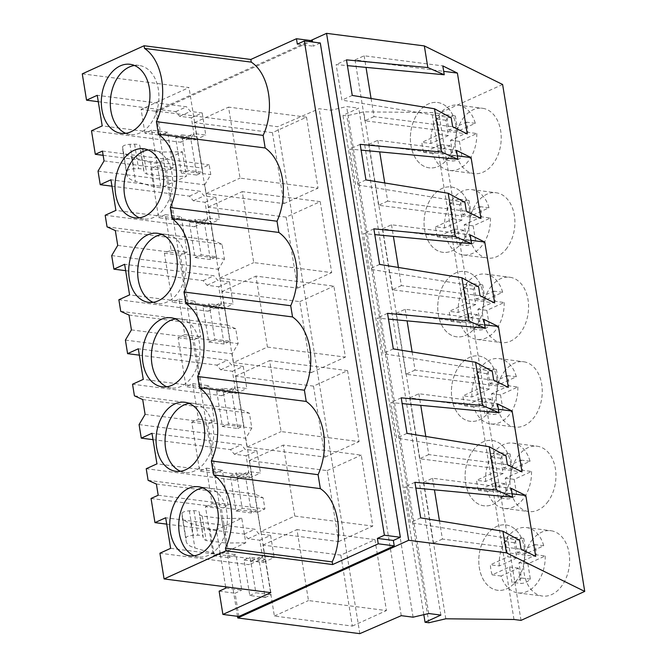 <?xml version="1.0" encoding="UTF-8"?>
<svg xmlns="http://www.w3.org/2000/svg" width="667" height="667" viewBox="0 0 667 667"><rect width="100%" height="100%" fill="white"/><g stroke="black" fill="none" stroke-linecap="round" stroke-linejoin="round"><path stroke-width="0.5" stroke-dasharray="3.33 2.5" d="M502.618 84.484L438.903 113.448L431.874 112.548L363.698 111.856L346.782 115.825L342.946 115.333L358.754 108.146L346.615 106.587L330.982 110.247L319.151 108.729L277.714 126.713L155.661 111.03L310.689 40.562M401.259 615.666L319.151 108.729M413.081 617.183L330.982 110.247M428.723 613.523L346.615 106.587M440.862 615.082L358.754 108.146M423.82 614.674L342.946 115.333M428.881 622.761L346.782 115.825M445.806 618.793L363.698 111.856M513.982 619.485L431.874 112.548M521.01 620.385L438.903 113.448M463.04 118.468A32.933 22.795 97.3 0 1 482.424 108.262A32.933 22.795 97.3 0 1 500.392 129.265A32.933 22.795 97.3 0 1 493.413 163.398A32.933 22.795 97.3 0 1 474.029 173.595A32.933 22.795 97.3 0 1 456.053 152.601A32.933 22.795 97.3 0 1 463.04 118.468M507.095 247.882A32.933 22.795 97.3 0 1 487.71 258.087A32.933 22.795 97.3 0 1 469.735 237.085A32.933 22.795 97.3 0 1 476.722 202.96A32.933 22.795 97.3 0 1 496.106 192.755A32.933 22.795 97.3 0 1 514.074 213.757A32.933 22.795 97.3 0 1 507.095 247.882M548.149 501.351A32.933 22.795 97.3 0 1 528.764 511.556A32.933 22.795 97.3 0 1 510.789 490.553A32.933 22.795 97.3 0 1 517.775 456.428A32.933 22.795 97.3 0 1 537.16 446.223A32.933 22.795 97.3 0 1 555.127 467.225A32.933 22.795 97.3 0 1 548.149 501.351M504.094 371.936A32.933 22.795 97.3 0 1 523.478 361.731A32.933 22.795 97.3 0 1 541.446 382.733A32.933 22.795 97.3 0 1 534.459 416.867A32.933 22.795 97.3 0 1 515.074 427.063A32.933 22.795 97.3 0 1 497.107 406.07A32.933 22.795 97.3 0 1 504.094 371.936M531.457 540.912A32.933 22.795 97.3 0 1 550.842 530.715A32.933 22.795 97.3 0 1 568.818 551.709A32.933 22.795 97.3 0 1 561.831 585.843A32.933 22.795 97.3 0 1 542.446 596.048A32.933 22.795 97.3 0 1 524.479 575.046A32.933 22.795 97.3 0 1 531.457 540.912M490.403 287.444A32.933 22.795 97.3 0 1 509.788 277.247A32.933 22.795 97.3 0 1 527.764 298.241A32.933 22.795 97.3 0 1 520.777 332.374A32.933 22.795 97.3 0 1 501.392 342.58A32.933 22.795 97.3 0 1 483.425 321.577A32.933 22.795 97.3 0 1 490.403 287.444M237.502 616.308L155.661 111.03M225.813 588.119L241.779 590.17L236.026 554.686L229.34 557.729L221.402 508.721L228.089 505.678L222.344 470.193L215.658 473.237L207.72 424.229L214.407 421.194L208.663 385.709L201.968 388.744L194.03 339.745L200.725 336.702L194.972 301.217L188.286 304.26L180.348 255.253L187.043 252.209L181.291 216.725L174.604 219.768L166.667 170.76L173.353 167.725L167.609 132.233L160.922 135.276L157.053 111.397L312.414 40.779M320.302 42.996L313.29 46.19L312.615 42.013M238.853 616.483L235.084 593.213L241.779 590.17M359.813 633.65L277.714 126.713M272.436 132.65L283.934 203.627L205.961 193.605L194.464 122.636L272.436 132.65L306.528 117.159L228.556 107.137L240.053 178.106L318.026 188.127L306.528 117.159M181.357 173.07L175.613 137.585L190.945 139.553L196.698 175.037L181.357 173.07L187.435 170.302L181.691 134.817L197.032 136.793L202.776 172.278L187.435 170.302M233.333 362.581L311.297 372.603L299.808 301.634L221.836 291.612L233.333 362.581L267.425 347.09L345.389 357.103L333.9 286.135L255.928 276.113L267.425 347.09M224.062 344.022L208.729 342.046L202.976 306.562L218.317 308.529L224.062 344.022L230.148 341.254L214.807 339.286L209.063 303.793L224.395 305.769L230.148 341.254M286.118 217.142L208.154 207.12L219.643 278.097L297.615 288.111L286.118 217.142L320.21 201.642L242.246 191.629L253.735 262.598L331.707 272.62L320.21 201.642M210.38 259.53L195.039 257.562L189.295 222.069L204.636 224.045L210.38 259.53L216.458 256.762L201.126 254.794L195.373 219.31L210.714 221.277L216.458 256.762M260.697 531.566L338.669 541.579L327.172 470.61L249.2 460.589L260.697 531.566L294.789 516.066L372.761 526.088L361.264 455.111L283.3 445.097L294.789 516.066M251.434 512.998L236.093 511.03L230.348 475.538L245.689 477.514L251.434 512.998L257.512 510.23L242.179 508.262L236.426 472.778L251.767 474.746L257.512 510.23M313.49 386.118L235.518 376.105L247.015 447.073L324.987 457.095L313.49 386.118L347.582 370.627L269.61 360.605L281.107 431.574L359.079 441.596L347.582 370.627M216.667 391.054L231.999 393.021L237.752 428.506L222.411 426.538L216.667 391.054L222.745 388.286L238.086 390.262L243.83 425.746L228.489 423.77L222.745 388.286M340.854 555.102L352.351 626.071L274.379 616.05L262.89 545.081L340.854 555.102L374.954 539.603L296.982 529.581L308.471 600.558L386.443 610.572L374.954 539.603M259.371 562.006L265.116 597.49L249.783 595.514L244.03 560.03L259.371 562.006L265.449 559.238L271.202 594.722L255.861 592.755L250.117 557.27L265.449 559.238M418.176 112.698A32.933 22.795 97.3 0 1 437.56 102.501A32.933 22.795 97.3 0 1 455.528 123.495A32.933 22.795 97.3 0 1 448.541 157.629A32.933 22.795 97.3 0 1 429.156 167.834A32.933 22.795 97.3 0 1 411.189 146.832A32.933 22.795 97.3 0 1 418.176 112.698A32.933 22.795 -82.7 0 0 411.189 146.832A32.933 22.795 -82.7 0 0 429.156 167.834A32.933 22.795 -82.7 0 0 448.541 157.629A32.933 22.795 -82.7 0 0 455.528 123.495A32.933 22.795 -82.7 0 0 437.552 102.501A32.933 22.795 -82.7 0 0 418.167 112.698M451.217 117.859L341.913 100.133L336.151 64.566L347.424 65.633M352.251 95.431L341.913 100.133M371.06 98.483L373.995 116.625L452.66 126.73M373.995 116.625L364.874 120.769L467.259 133.925M364.874 120.769L355.019 59.938L443.68 71.336M355.019 59.938L364.149 55.795L442.805 65.9M364.149 55.795L366.025 67.384M346.49 59.863L336.151 64.566M174.604 219.768L158.638 217.717L150.709 168.709L166.667 170.76M173.353 167.725L157.395 165.674L150.709 168.709M157.395 165.674L160.989 187.844L154.594 187.018L135.534 181.441C130.032 179.798 127.122 177.522 126.797 174.637L126.522 171.352C127.197 169.993 129.665 169.143 133.925 168.801L138.561 168.701C141.846 168.684 143.605 169.185 143.847 170.21L140.087 148.132L142.83 149.516L162.248 152.018L182.433 151.784L157.02 163.34L150.625 162.515L154.594 187.018M157.02 163.34L151.651 130.182L167.609 132.233M151.651 130.182L144.956 133.225L160.922 135.276M144.956 133.225L141.087 109.346L157.053 111.397M82.274 73.854L189.003 87.569L141.087 109.346M297.332 44.139L313.29 46.19M175.613 137.585L181.691 134.817M190.945 139.553L197.032 136.793M196.698 175.037L202.776 172.278M283.934 203.627L318.026 188.127M205.961 193.605L240.053 178.106M194.464 122.636L228.556 107.137M225.613 586.843L220.352 554.36L245.764 542.805L241.796 518.301L216.383 529.856L220.068 552.635L213.382 555.678L205.444 506.67L221.402 508.721M270.81 592.646L257.779 512.189L264.924 508.946L263.106 497.749L254.836 494.047L245.806 438.294L251.826 428.089L249.425 413.257L241.154 409.555L232.124 353.802L238.144 343.605L235.743 328.773L227.472 325.062L218.434 269.31L224.462 259.113L222.053 244.28L213.782 240.579L204.752 184.826L210.772 174.621L209.18 164.782L202.034 168.026L189.003 87.569M182.433 151.784L186.401 176.288L160.989 187.844M205.444 506.67L212.131 503.627L206.386 468.142L199.691 471.185L195.673 446.373L191.754 422.178L198.449 419.143L192.696 383.658L186.01 386.693L178.072 337.694L184.759 334.651L179.014 299.166L172.328 302.209L164.39 253.202L171.077 250.158L165.333 214.674L158.638 217.717M150.625 162.515L131.566 156.937C126.063 155.294 123.153 153.026 122.836 150.133L122.553 146.848C123.22 145.489 125.688 144.639 129.957 144.297L134.592 144.197C137.877 144.18 139.636 144.681 139.878 145.706L144.055 172.628L146.798 174.02L166.216 176.522L186.401 176.288M139.87 145.656L143.847 170.21L139.87 145.656M122.87 150.442L126.838 174.946L122.87 150.442M103.143 155.319L202.034 168.026M98.282 101.692L175.729 111.647L179.615 116.275L191.371 117.792L194.956 139.928L183.2 138.419L180.682 142.229L91.496 130.765M104.044 160.905L210.772 174.621M102.451 151.067L209.18 164.782M162.248 152.018L166.216 176.522M175.729 111.647L186.543 106.787L97.249 95.314M191.371 117.792L202.184 112.931L190.42 111.422L186.543 106.787M202.184 112.931L205.769 135.067L194.005 133.558L191.496 137.369L102.201 125.896M180.682 142.229L191.496 137.369M125.763 133.325A34.817 24.095 -82.7 0 0 130.165 134.517A34.817 24.095 -82.7 0 0 139.945 132.933A34.817 24.095 -82.7 0 0 158.913 96.048A34.817 24.095 -82.7 0 0 139.044 65.449A34.817 24.095 -82.7 0 0 134.476 65.483M179.615 116.275L190.42 111.422M194.956 139.928L205.769 135.067M183.2 138.419L194.005 133.558M486.593 535.151A32.933 22.795 97.3 0 1 505.978 524.946A32.933 22.795 97.3 0 1 523.954 545.948A32.933 22.795 97.3 0 1 516.967 580.082A32.933 22.795 97.3 0 1 497.582 590.278A32.933 22.795 97.3 0 1 479.606 569.284A32.933 22.795 97.3 0 1 486.593 535.151A32.933 22.795 -82.7 0 0 479.606 569.284A32.933 22.795 -82.7 0 0 497.582 590.278A32.933 22.795 -82.7 0 0 516.967 580.082A32.933 22.795 -82.7 0 0 523.945 545.948A32.933 22.795 -82.7 0 0 505.978 524.946A32.933 22.795 -82.7 0 0 486.593 535.151M519.643 540.312L410.338 522.578L404.577 487.01L415.849 488.077M420.677 517.875L410.338 522.578M439.478 520.927L442.421 539.069L521.077 549.183M442.421 539.069L433.3 543.221L535.684 556.378M433.3 543.221L423.445 482.383L512.106 493.78M423.445 482.383L432.566 478.239L511.222 488.352M432.566 478.239L434.442 489.836M414.916 482.316L404.577 487.01M219.126 591.162L235.084 593.213M220.352 554.36L213.957 553.535L194.897 547.957C189.395 546.315 186.485 544.039 186.16 541.154L185.876 537.869C186.56 536.51 189.028 535.659 193.288 535.318L197.924 535.217C201.209 535.201 202.968 535.701 203.21 536.727L199.45 514.649L202.193 516.033L221.611 518.534L225.579 543.038L245.764 542.805M216.383 529.856L209.988 529.031L213.957 553.535M220.068 552.635L236.026 554.686M213.382 555.678L229.34 557.729M249.783 595.514L255.861 592.755M244.03 560.03L250.117 557.27M265.116 597.49L271.202 594.722M352.351 626.071L386.443 610.572M274.379 616.05L308.471 600.558M262.89 545.081L296.982 529.581M151.05 498.474L257.779 512.189M166.708 524.137L244.155 534.092L248.032 538.728L259.797 540.237L263.382 562.373L251.617 560.864L249.108 564.674L159.913 553.218M209.988 529.031L190.929 523.453C185.426 521.811 182.516 519.543 182.191 516.65L181.916 513.365C182.583 512.006 185.051 511.155 189.32 510.814L193.955 510.714C197.24 510.697 198.999 511.197 199.241 512.223L203.418 539.144L206.161 540.537L225.579 543.038M199.233 512.173L203.21 536.727L199.233 512.173M241.796 518.301L221.611 518.534M182.233 516.958L186.201 541.462L182.233 516.958M158.196 495.231L264.924 508.946M156.378 484.034L263.106 497.749M244.155 534.092L254.961 529.239L165.674 517.759M248.032 538.728L258.846 533.875L254.961 529.239M259.797 540.237L270.602 535.384L258.846 533.875M263.382 562.373L274.187 557.52L262.431 556.011L259.913 559.821L249.108 564.674M270.602 535.384L274.187 557.52M251.617 560.864L262.431 556.011M170.627 548.349L259.913 559.821M194.18 555.778A34.817 24.095 -82.7 0 0 198.591 556.962A34.817 24.095 -82.7 0 0 208.362 555.378A34.817 24.095 -82.7 0 0 227.33 518.492A34.817 24.095 -82.7 0 0 207.462 487.894A34.817 24.095 -82.7 0 0 202.901 487.936M195.039 257.562L201.126 254.794M189.295 222.069L195.373 219.31M204.636 224.045L210.714 221.277M297.615 288.111L331.707 272.62M219.643 278.097L253.735 262.598M208.154 207.12L242.246 191.629M188.286 304.26L172.328 302.209M164.39 253.202L180.348 255.253M171.077 250.158L187.043 252.209M165.333 214.674L181.291 216.725M117.725 245.398L224.462 259.113M115.324 230.565L222.053 244.28M107.053 226.863L213.782 240.579M98.024 171.111L204.752 184.826M111.964 186.185L189.411 196.131L193.297 200.767L205.052 202.284L208.638 224.42L196.882 222.903L194.364 226.722L105.178 215.258M431.857 197.19A32.933 22.795 97.3 0 1 451.242 186.985A32.933 22.795 97.3 0 1 469.209 207.987A32.933 22.795 97.3 0 1 462.231 242.121A32.933 22.795 97.3 0 1 442.846 252.318A32.933 22.795 97.3 0 1 424.871 231.324A32.933 22.795 97.3 0 1 431.857 197.19A32.933 22.795 -82.7 0 0 424.871 231.324A32.933 22.795 -82.7 0 0 442.846 252.318A32.933 22.795 -82.7 0 0 462.231 242.121A32.933 22.795 -82.7 0 0 469.209 207.987A32.933 22.795 -82.7 0 0 451.242 186.985A32.933 22.795 -82.7 0 0 431.857 197.19M464.907 202.351L355.594 184.617L349.841 149.058L361.114 150.117M365.933 179.923L355.594 184.617M384.742 182.975L387.685 201.117L466.341 211.222M387.685 201.117L378.556 205.261L480.949 218.417M378.556 205.261L368.709 144.431L457.37 155.82M368.709 144.431L377.83 140.278L456.486 150.392M377.83 140.278L379.706 151.876M360.18 144.355L349.841 149.058M189.411 196.131L200.225 191.279L110.93 179.798M205.052 202.284L215.866 197.424L204.102 195.915L200.225 191.279M215.866 197.424L219.451 219.56L207.687 218.051L205.178 221.861L115.891 210.388M194.364 226.722L205.178 221.861M139.445 217.817A34.817 24.095 -82.7 0 0 143.855 219.001A34.817 24.095 -82.7 0 0 153.627 217.425A34.817 24.095 -82.7 0 0 172.595 180.54A34.817 24.095 -82.7 0 0 152.726 149.942A34.817 24.095 -82.7 0 0 148.166 149.975M193.297 200.767L204.102 195.915M208.638 224.42L219.451 219.56M196.882 222.903L207.687 218.051M208.729 342.046L214.807 339.286M202.976 306.562L209.063 303.793M218.317 308.529L224.395 305.769M311.297 372.603L345.389 357.103M221.836 291.612L255.928 276.113M299.808 301.634L333.9 286.135M201.968 388.744L186.01 386.693M178.072 337.694L194.03 339.745M184.759 334.651L200.725 336.702M179.014 299.166L194.972 301.217M131.416 329.89L238.144 343.605M129.014 315.057L235.743 328.773M120.735 311.347L227.472 325.062M111.706 255.594L218.434 269.31M125.654 270.669L203.101 280.624L206.978 285.259L218.743 286.768L222.328 308.904L210.564 307.395L208.054 311.206L118.859 299.75M445.539 281.682A32.933 22.795 97.3 0 1 464.924 271.477A32.933 22.795 97.3 0 1 482.9 292.48A32.933 22.795 97.3 0 1 475.913 326.613A32.933 22.795 97.3 0 1 456.528 336.81A32.933 22.795 97.3 0 1 438.561 315.816A32.933 22.795 97.3 0 1 445.539 281.682A32.933 22.795 -82.7 0 0 438.553 315.816A32.933 22.795 -82.7 0 0 456.528 336.81A32.933 22.795 -82.7 0 0 475.913 326.613A32.933 22.795 -82.7 0 0 482.9 292.48A32.933 22.795 -82.7 0 0 464.924 271.477A32.933 22.795 -82.7 0 0 445.539 281.682M478.589 286.843L369.285 269.109L363.523 233.542L374.796 234.609M379.623 264.407L369.285 269.109M398.424 267.459L401.367 285.601L480.023 295.714M401.367 285.601L392.246 289.753L494.631 302.91M392.246 289.753L382.391 228.914L471.052 240.312M382.391 228.914L391.512 224.771L470.168 234.876M391.512 224.771L393.388 236.368M373.862 228.848L363.523 233.542M203.101 280.624L213.907 275.763L124.621 264.29M218.743 286.768L229.548 281.916L217.792 280.398L213.907 275.763M229.548 281.916L233.133 304.052L221.377 302.535L218.859 306.353L129.573 294.881M208.054 311.206L218.859 306.353M153.127 302.301A34.817 24.095 -82.7 0 0 157.537 303.493A34.817 24.095 -82.7 0 0 167.309 301.909A34.817 24.095 -82.7 0 0 186.285 265.024A34.817 24.095 -82.7 0 0 166.416 234.425A34.817 24.095 -82.7 0 0 161.848 234.467M206.978 285.259L217.792 280.398M222.328 308.904L233.133 304.052M210.564 307.395L221.377 302.535M222.411 426.538L228.489 423.77M237.752 428.506L243.83 425.746M231.999 393.021L238.086 390.262M324.987 457.095L359.079 441.596M247.015 447.073L281.107 431.574M235.518 376.105L269.61 360.605M215.658 473.237L199.691 471.185M191.754 422.178L207.72 424.229M198.449 419.143L214.407 421.194M192.696 383.658L208.663 385.709M145.098 414.374L251.826 428.089M142.696 399.541L249.425 413.257M134.426 395.839L241.154 409.555M125.396 340.087L232.124 353.802M139.336 355.161L216.783 365.116L220.66 369.751L232.424 371.261L236.01 393.397L224.245 391.888L221.736 395.698L132.541 384.234M459.221 366.166A32.933 22.795 97.3 0 1 478.606 355.97A32.933 22.795 97.3 0 1 496.582 376.963A32.933 22.795 97.3 0 1 489.595 411.097A32.933 22.795 97.3 0 1 470.21 421.302A32.933 22.795 97.3 0 1 452.243 400.3A32.933 22.795 97.3 0 1 459.221 366.166A32.933 22.795 -82.7 0 0 452.243 400.3A32.933 22.795 -82.7 0 0 470.21 421.302A32.933 22.795 -82.7 0 0 489.595 411.097A32.933 22.795 -82.7 0 0 496.582 376.963A32.933 22.795 -82.7 0 0 478.606 355.97A32.933 22.795 -82.7 0 0 459.221 366.166M492.271 371.327L382.966 353.602L377.205 318.034L388.477 319.101M393.305 348.899L382.966 353.602M412.114 351.951L415.049 370.093L493.705 380.198M415.049 370.093L405.928 374.237L508.312 387.394M405.928 374.237L396.073 313.407L484.734 324.804M396.073 313.407L405.194 309.263L483.858 319.368M405.194 309.263L407.078 320.852M387.544 313.332L377.205 318.034M216.783 365.116L227.597 360.255L138.302 348.783M232.424 371.261L243.238 366.4L231.474 364.891L227.597 360.255M243.238 366.4L246.823 388.536L235.059 387.027L232.55 390.845L143.255 379.365M221.736 395.698L232.55 390.845M166.817 386.793A34.817 24.095 -82.7 0 0 171.219 387.986A34.817 24.095 -82.7 0 0 180.999 386.401A34.817 24.095 -82.7 0 0 199.967 349.516A34.817 24.095 -82.7 0 0 180.098 318.918A34.817 24.095 -82.7 0 0 175.529 318.951M220.66 369.751L231.474 364.891M236.01 393.397L246.823 388.536M224.245 391.888L235.059 387.027M236.093 511.03L242.179 508.262M230.348 475.538L236.426 472.778M245.689 477.514L251.767 474.746M338.669 541.579L372.761 526.088M249.2 460.589L283.3 445.097M327.172 470.61L361.264 455.111M212.131 503.627L228.089 505.678M206.386 468.142L222.344 470.193M148.107 480.332L254.836 494.047M139.078 424.579L245.806 438.294M153.018 439.653L230.465 449.6L234.35 454.235L246.106 455.753L249.691 477.889L237.936 476.371L235.418 480.19L146.231 468.726M472.911 450.659A32.933 22.795 97.3 0 1 492.296 440.453A32.933 22.795 97.3 0 1 510.263 461.456A32.933 22.795 97.3 0 1 503.285 495.589A32.933 22.795 97.3 0 1 483.9 505.794A32.933 22.795 97.3 0 1 465.925 484.792A32.933 22.795 97.3 0 1 472.911 450.659A32.933 22.795 -82.7 0 0 465.925 484.792A32.933 22.795 -82.7 0 0 483.9 505.794A32.933 22.795 -82.7 0 0 503.285 495.589A32.933 22.795 -82.7 0 0 510.263 461.456A32.933 22.795 -82.7 0 0 492.296 440.462A32.933 22.795 -82.7 0 0 472.911 450.659M505.953 455.819L396.648 438.086L390.887 402.526L402.159 403.585M406.987 433.392L396.648 438.086M425.796 436.443L428.731 454.586L507.395 464.691M428.731 454.586L419.61 458.729L521.994 471.886M419.61 458.729L409.763 397.899L498.424 409.288M409.763 397.899L418.884 393.747L497.54 403.86M418.884 393.747L420.76 405.344M401.226 397.824L390.887 402.526M230.465 449.6L241.279 444.747L151.984 433.275M246.106 455.753L256.92 450.892L245.156 449.383L241.279 444.747M256.92 450.892L260.505 473.028L248.741 471.519L246.231 475.329L156.937 463.857M235.418 480.19L246.231 475.329M180.499 471.286A34.817 24.095 -82.7 0 0 184.909 472.478A34.817 24.095 -82.7 0 0 194.681 470.894A34.817 24.095 -82.7 0 0 213.648 434.009A34.817 24.095 -82.7 0 0 193.78 403.41A34.817 24.095 -82.7 0 0 189.22 403.443M234.35 454.235L245.156 449.383M249.691 477.889L260.505 473.028M237.936 476.371L248.741 471.519M430.882 143.497A32.933 22.795 -82.7 0 1 438.619 115.333A32.933 22.795 -82.7 0 1 458.004 105.128A32.933 22.795 -82.7 0 1 475.304 123.303L457.829 131.249L455.344 115.95A22.62 15.658 -82.7 0 0 445.889 120.243L448.366 135.551L430.882 143.497L421.936 142.346A32.933 22.795 -82.7 0 0 423.737 152.41L441.062 144.539L443.538 159.847L452.493 160.997A22.62 15.658 -82.7 0 0 461.948 156.695L459.463 141.387L476.788 133.517L467.842 132.366A32.933 22.795 -82.7 0 0 466.358 122.153L448.874 130.098L446.398 114.799L455.344 115.95M476.788 133.517A32.933 22.795 -82.7 0 1 468.993 160.255A32.933 22.795 -82.7 0 1 449.608 170.46A32.933 22.795 -82.7 0 1 432.691 153.56L450.008 145.689L452.493 160.997M432.691 153.56L423.737 152.41M475.304 123.303L466.358 122.153M448.366 135.551L439.42 134.4L421.936 142.346M445.889 120.243L436.943 119.093L439.42 134.4M436.943 119.093A22.62 15.658 97.3 0 1 446.398 114.799M461.948 156.695L453.001 155.544L450.517 140.237L467.842 132.366M453.001 155.544A22.62 15.658 97.3 0 1 443.538 159.847M457.829 131.249L448.874 130.098M459.463 141.387L450.517 140.237M450.008 145.689L441.062 144.539M444.572 227.989A32.933 22.795 -82.7 0 1 452.309 199.817A32.933 22.795 -82.7 0 1 471.694 189.62A32.933 22.795 -82.7 0 1 488.994 207.796L471.511 215.741L469.026 200.434A22.62 15.658 -82.7 0 0 459.571 204.736L462.056 220.043L444.572 227.989L435.626 226.838A32.933 22.795 -82.7 0 0 437.427 236.902L454.744 229.031L457.228 244.33L466.175 245.481A22.62 15.658 -82.7 0 0 475.629 241.187L473.153 225.88L490.47 218.009L481.524 216.858A32.933 22.795 -82.7 0 0 480.048 206.645L462.564 214.591L460.08 199.283L469.026 200.434M490.47 218.009A32.933 22.795 -82.7 0 1 482.683 244.747A32.933 22.795 -82.7 0 1 463.298 254.952A32.933 22.795 -82.7 0 1 446.373 238.052L463.698 230.182L466.175 245.481M446.373 238.052L437.427 236.902M488.994 207.796L480.048 206.645M459.571 204.736L450.625 203.585L453.101 218.893L435.626 226.838M462.056 220.043L453.101 218.893M450.625 203.585A22.62 15.658 97.3 0 1 460.08 199.283M475.629 241.187L466.683 240.037L464.207 224.729L481.524 216.858M466.683 240.037A22.62 15.658 97.3 0 1 457.228 244.33M471.511 215.741L462.564 214.591M473.153 225.88L464.207 224.729M463.698 230.182L454.744 229.031M458.254 312.473A32.933 22.795 -82.7 0 1 465.991 284.309A32.933 22.795 -82.7 0 1 485.376 274.104A32.933 22.795 -82.7 0 1 502.676 292.288L485.192 300.233L482.716 284.926A22.62 15.658 -82.7 0 0 473.262 289.22L475.738 304.527L458.254 312.473L449.308 311.322A32.933 22.795 -82.7 0 0 451.109 321.394L468.434 313.515L470.91 328.823L479.856 329.973A22.62 15.658 -82.7 0 0 489.311 325.671L486.835 310.372L504.16 302.493L495.214 301.342A32.933 22.795 -82.7 0 0 493.73 291.137L476.246 299.083L473.77 283.775L482.716 284.926M504.16 302.493A32.933 22.795 -82.7 0 1 496.365 329.24A32.933 22.795 -82.7 0 1 476.98 339.436A32.933 22.795 -82.7 0 1 460.055 322.545L477.38 314.666L479.856 329.973M460.055 322.545L451.109 321.394M502.676 292.288L493.73 291.137M475.738 304.527L466.792 303.377L449.308 311.322M473.262 289.22L464.307 288.077L466.792 303.377M464.307 288.077A22.62 15.658 97.3 0 1 473.77 283.775M489.311 325.671L480.365 324.529L477.889 309.221L495.214 301.342M480.365 324.529A22.62 15.658 97.3 0 1 470.91 328.823M485.192 300.233L476.246 299.083M486.835 310.372L477.889 309.221M477.38 314.666L468.434 313.515M471.936 396.965A32.933 22.795 -82.7 0 1 479.673 368.801A32.933 22.795 -82.7 0 1 499.058 358.596A32.933 22.795 -82.7 0 1 516.358 376.772L498.874 384.717L496.398 369.418A22.62 15.658 -82.7 0 0 486.943 373.712L489.42 389.019L471.936 396.965L462.99 395.814A32.933 22.795 -82.7 0 0 464.791 405.878L482.116 398.007L484.592 413.315L493.547 414.465A22.62 15.658 -82.7 0 0 503.001 410.163L500.517 394.856L517.842 386.985L508.896 385.834A32.933 22.795 -82.7 0 0 507.412 375.621L489.928 383.567L487.452 368.267L496.398 369.418M517.842 386.985A32.933 22.795 -82.7 0 1 510.047 413.732A32.933 22.795 -82.7 0 1 490.662 423.929A32.933 22.795 -82.7 0 1 473.745 407.028L491.062 399.158L493.547 414.465M473.745 407.028L464.791 405.878M516.358 376.772L507.412 375.621M489.42 389.019L480.473 387.869L462.99 395.814M486.943 373.712L477.997 372.561L480.473 387.869M477.997 372.561A22.62 15.658 97.3 0 1 487.452 368.267M503.001 410.163L494.055 409.013L491.571 393.705L508.896 385.834M494.055 409.013A22.62 15.658 97.3 0 1 484.592 413.315M498.874 384.717L489.928 383.567M500.517 394.856L491.571 393.705M491.062 399.158L482.116 398.007M485.626 481.457A32.933 22.795 -82.7 0 1 493.363 453.285A32.933 22.795 -82.7 0 1 512.748 443.088A32.933 22.795 -82.7 0 1 530.048 461.264L512.564 469.209L510.08 453.902A22.62 15.658 -82.7 0 0 500.625 458.204L503.11 473.512L485.626 481.457L476.672 480.307A32.933 22.795 -82.7 0 0 478.481 490.37L495.798 482.499L498.282 497.799L507.228 498.949A22.62 15.658 -82.7 0 0 516.683 494.656L514.207 479.348L531.524 471.477L522.578 470.327A32.933 22.795 -82.7 0 0 521.102 460.113L503.618 468.059L501.134 452.751L510.08 453.902M531.524 471.477A32.933 22.795 -82.7 0 1 523.728 498.216A32.933 22.795 -82.7 0 1 504.344 508.421A32.933 22.795 -82.7 0 1 487.427 491.521L504.744 483.65L507.228 498.949M487.427 491.521L478.481 490.37M530.048 461.264L521.102 460.113M503.11 473.512L494.155 472.361L476.672 480.307M500.625 458.204L491.679 457.053L494.155 472.361M491.679 457.053A22.62 15.658 97.3 0 1 501.134 452.751M516.683 494.656L507.737 493.505L505.261 478.197L522.578 470.327M507.737 493.505A22.62 15.658 97.3 0 1 498.282 497.799M512.564 469.209L503.618 468.059M514.207 479.348L505.261 478.197M504.744 483.65L495.798 482.499M499.308 565.941A32.933 22.795 -82.7 0 1 507.045 537.777A32.933 22.795 -82.7 0 1 526.43 527.572A32.933 22.795 -82.7 0 1 543.73 545.756L526.246 553.702L523.77 538.394A22.62 15.658 -82.7 0 0 514.315 542.696L516.792 557.996L499.308 565.941L490.362 564.799A32.933 22.795 -82.7 0 0 492.163 574.862L509.488 566.983L511.964 582.291L520.91 583.442A22.62 15.658 -82.7 0 0 530.365 579.148L527.889 563.84L545.214 555.961L536.268 554.811A32.933 22.795 -82.7 0 0 534.784 544.606L517.3 552.551L514.824 537.243L523.77 538.394M545.214 555.961A32.933 22.795 -82.7 0 1 537.419 582.708A32.933 22.795 -82.7 0 1 518.034 592.913A32.933 22.795 -82.7 0 1 501.109 576.013L518.434 568.134L520.91 583.442M501.109 576.013L492.163 574.862M543.73 545.756L534.784 544.606M516.792 557.996L507.845 556.845L490.362 564.799M514.315 542.696L505.361 541.546L507.845 556.845M505.361 541.546A22.62 15.658 97.3 0 1 514.824 537.243M530.365 579.148L521.419 577.997L518.943 562.69L536.268 554.811M521.419 577.997A22.62 15.658 97.3 0 1 511.964 582.291M526.246 553.702L517.3 552.551M527.889 563.84L518.943 562.69M518.434 568.134L509.488 566.983M131.566 156.937L135.534 181.441M122.553 146.848L126.522 171.352M129.957 144.297L133.925 168.801M142.83 149.516L146.798 174.02M134.592 144.197L138.561 168.701M190.929 523.453L194.897 547.957M181.916 513.365L185.876 537.869M202.193 516.033L206.161 540.537M193.955 510.714L197.924 535.217M189.32 510.814L193.288 535.318M458.004 105.128L482.424 108.262M449.608 170.46L474.029 173.595M130.165 134.517L121.194 133.358M139.044 65.449L130.073 64.299M526.43 527.572L550.842 530.715M518.034 592.913L542.446 596.048M198.591 556.962L189.62 555.811M207.462 487.894L198.491 486.743M471.694 189.62L496.106 192.755M463.298 254.952L487.71 258.087M143.855 219.001L134.876 217.851M152.726 149.942L143.755 148.783M485.376 274.104L509.788 277.247M476.98 339.436L501.392 342.58M157.537 303.493L148.566 302.343M166.416 234.425L157.437 233.275M499.058 358.596L523.478 361.731M490.662 423.929L515.074 427.063M171.219 387.986L162.248 386.835M180.098 318.918L171.127 317.767M512.748 443.088L537.16 446.223M504.344 508.421L528.764 511.556M184.909 472.478L175.93 471.319M193.78 403.41L184.809 402.251"/><path stroke-width="1" d="M310.689 40.562L326.555 33.35L424.337 45.915L502.618 84.484L584.726 591.421L521.01 620.385L513.982 619.485L445.806 618.793L428.881 622.761L425.054 622.269L423.82 614.674M425.054 622.269L440.862 615.082L428.723 613.523L413.081 617.183L401.259 615.666L359.813 633.65L237.769 617.967L237.502 616.308M584.726 591.421L506.445 552.851L502.935 531.224L420.677 517.875L414.916 482.316L496.256 489.995L489.253 446.732L406.987 433.392L401.226 397.824L482.574 405.503L475.571 362.248L393.305 348.899L387.544 313.332L468.893 321.019L465.391 299.383L461.881 277.755L379.623 264.407L373.862 228.848L455.211 236.527L448.199 193.263L365.933 179.923L360.18 144.355L441.521 152.034L434.517 108.779L352.251 95.431L346.49 59.863L427.839 67.55L424.337 45.915M427.839 67.55L444.239 74.771L442.805 65.9L457.412 73.095L467.259 133.925L452.66 126.73L451.217 117.859L434.517 108.779M441.521 152.034L457.921 159.263L456.486 150.392L471.094 157.587L480.949 218.417L466.341 211.222L464.907 202.351L448.199 193.263M455.211 236.527L471.611 243.747L470.168 234.876L484.776 242.079L494.631 302.91L480.023 295.714L478.589 286.843L461.881 277.755M468.893 321.019L485.293 328.239L483.858 319.368L498.457 326.563L508.312 387.394L493.705 380.198L492.271 371.327L475.571 362.248M482.574 405.503L498.974 412.731L497.54 403.86L512.148 411.055L521.994 471.886L507.395 464.691L505.953 455.819L489.253 446.732M496.256 489.995L512.665 497.223L511.222 488.352L525.829 495.548L535.684 556.378L521.077 549.183L519.643 540.312L502.935 531.224M237.769 617.967L408.663 540.287L326.555 33.35M408.663 540.287L506.445 552.851M312.615 42.013L312.414 40.779L296.456 38.728L250.834 59.463L144.105 45.748L82.274 73.854L86.535 100.183L97.249 95.314L102.201 125.896L91.496 130.765L95.306 154.31L102.451 151.067L104.044 160.905L98.024 171.111L100.217 184.676L110.93 179.798L115.891 210.388L105.178 215.258L107.053 226.863L115.324 230.565L117.725 245.398L111.706 255.594L113.907 269.16L124.621 264.29L129.573 294.881L118.859 299.75L120.735 311.347L129.014 315.057L131.416 329.89L125.396 340.087L127.589 353.652L138.302 348.783L143.255 379.365L132.541 384.234L134.426 395.839L142.696 399.541L145.098 414.374L139.078 424.579L141.271 438.144L151.984 433.275L156.937 463.857L146.231 468.726L148.107 480.332L156.378 484.034L158.196 495.231L151.05 498.474L154.961 522.628L165.674 517.759L170.627 548.349L159.913 553.218L164.082 578.931L225.905 550.825L225.479 548.174C237.46 522.628 231.657 486.802 213.615 474.912L211.356 460.98A53.118 36.76 -82.7 0 0 199.491 387.719L197.674 376.488A53.118 36.76 -82.7 0 0 185.81 303.227L183.984 291.996A53.118 36.76 -82.7 0 0 172.119 218.734L170.302 207.512A53.118 36.76 -82.7 0 0 158.438 134.25L156.403 121.669C168.384 96.123 162.581 60.297 144.531 48.408L251.259 62.123L250.834 59.463M304.344 40.945L384.392 535.217L400.35 537.269L320.302 42.996L304.344 40.945L297.332 44.139L296.456 38.728M400.35 537.269L393.347 540.453L394.222 545.856L238.853 616.483L222.895 614.432L219.126 591.162L225.813 588.119L225.613 586.843M443.68 71.336L457.412 73.095M347.424 65.633L444.239 74.771M366.025 67.384L371.06 98.483M164.082 578.931L270.81 592.646L222.895 614.432M384.392 535.217L377.38 538.402L378.256 543.805L332.641 564.549L332.208 561.889C344.264 536.426 338.452 500.408 320.343 488.628L318.084 474.696A53.118 36.76 -82.7 0 0 306.22 401.434L304.402 390.203A53.118 36.76 -82.7 0 0 292.538 316.942L290.72 305.719A53.118 36.76 -82.7 0 0 278.848 232.458L277.03 221.227A53.118 36.76 -82.7 0 0 265.166 147.966L263.132 135.384C275.188 109.922 269.376 73.904 251.259 62.123M144.531 48.408L144.105 45.748M130.974 131.783A34.817 24.095 -82.7 0 0 149.942 94.897A34.817 24.095 -82.7 0 0 130.073 64.299A34.817 24.095 -82.7 0 0 120.293 65.875A34.817 24.095 -82.7 0 0 101.326 102.76A34.817 24.095 -82.7 0 0 121.194 133.358A34.817 24.095 -82.7 0 0 130.974 131.783M188.719 488.327A34.817 24.095 -82.7 0 0 169.751 525.212A34.817 24.095 -82.7 0 0 189.62 555.811A34.817 24.095 -82.7 0 0 199.391 554.227A34.817 24.095 -82.7 0 0 218.359 517.342A34.817 24.095 -82.7 0 0 198.491 486.743A34.817 24.095 -82.7 0 0 188.719 488.327M147.665 234.859A34.817 24.095 -82.7 0 0 128.698 271.744A34.817 24.095 -82.7 0 0 148.566 302.343A34.817 24.095 -82.7 0 0 158.337 300.759A34.817 24.095 -82.7 0 0 177.305 263.874A34.817 24.095 -82.7 0 0 157.437 233.275A34.817 24.095 -82.7 0 0 147.665 234.859M144.656 216.266A34.817 24.095 -82.7 0 0 163.623 179.381A34.817 24.095 -82.7 0 0 143.755 148.783A34.817 24.095 -82.7 0 0 133.984 150.367A34.817 24.095 -82.7 0 0 115.007 187.252A34.817 24.095 -82.7 0 0 134.876 217.851A34.817 24.095 -82.7 0 0 144.656 216.266M175.037 403.835A34.817 24.095 -82.7 0 0 156.061 440.72A34.817 24.095 -82.7 0 0 175.93 471.319A34.817 24.095 -82.7 0 0 185.709 469.735A34.817 24.095 -82.7 0 0 204.677 432.85A34.817 24.095 -82.7 0 0 184.809 402.251A34.817 24.095 -82.7 0 0 175.037 403.835M161.347 319.343A34.817 24.095 -82.7 0 0 142.379 356.236A34.817 24.095 -82.7 0 0 162.248 386.835A34.817 24.095 -82.7 0 0 172.019 385.251A34.817 24.095 -82.7 0 0 190.995 348.366A34.817 24.095 -82.7 0 0 171.127 317.767A34.817 24.095 -82.7 0 0 161.347 319.343M95.306 154.31L103.143 155.319M98.282 101.692L86.535 100.183M156.403 121.669L263.132 135.384M158.438 134.25L265.166 147.966M134.476 65.483A34.817 24.095 -82.7 0 0 129.273 67.034A34.817 24.095 -82.7 0 0 110.363 100.65A34.817 24.095 -82.7 0 0 125.763 133.325M512.106 493.78L525.829 495.548M415.849 488.077L512.665 497.223M377.38 538.402L393.347 540.453M378.256 543.805L394.222 545.856M225.905 550.825L332.641 564.549M434.442 489.836L439.478 520.927M166.708 524.137L154.961 522.628M225.479 548.174L332.208 561.889M213.615 474.912L320.343 488.628M202.901 487.936A34.817 24.095 -82.7 0 0 197.69 489.478A34.817 24.095 -82.7 0 0 178.789 523.103A34.817 24.095 -82.7 0 0 194.18 555.778M172.119 218.734L278.848 232.458M170.302 207.512L277.03 221.227M111.964 186.185L100.217 184.676M457.37 155.82L471.094 157.587M361.114 150.117L457.921 159.263M148.166 149.975A34.817 24.095 -82.7 0 0 142.955 151.517A34.817 24.095 -82.7 0 0 124.045 185.143A34.817 24.095 -82.7 0 0 139.445 217.817M379.706 151.876L384.742 182.975M185.81 303.227L292.538 316.942M183.984 291.996L290.72 305.719M125.654 270.669L113.907 269.16M471.052 240.312L484.776 242.079M374.796 234.609L471.611 243.747M161.848 234.467A34.817 24.095 -82.7 0 0 156.637 236.01A34.817 24.095 -82.7 0 0 137.736 269.635A34.817 24.095 -82.7 0 0 153.127 302.301M393.388 236.368L398.424 267.459M199.491 387.719L306.22 401.434M197.674 376.488L304.402 390.203M139.336 355.161L127.589 353.652M484.734 324.804L498.457 326.563M388.477 319.101L485.293 328.239M175.529 318.951A34.817 24.095 -82.7 0 0 170.318 320.502A34.817 24.095 -82.7 0 0 151.417 354.119A34.817 24.095 -82.7 0 0 166.817 386.793M407.078 320.852L412.114 351.951M211.356 460.98L318.084 474.696M153.018 439.653L141.271 438.144M498.424 409.288L512.148 411.055M402.159 403.585L498.974 412.731M189.22 403.443A34.817 24.095 -82.7 0 0 184.009 404.986A34.817 24.095 -82.7 0 0 165.099 438.611A34.817 24.095 -82.7 0 0 180.499 471.286M420.76 405.344L425.796 436.443"/></g></svg>
